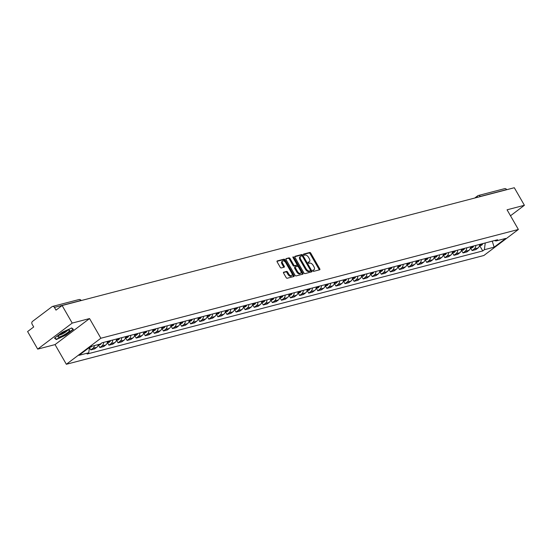 <?xml version="1.0" encoding="UTF-8"?>
<svg xmlns="http://www.w3.org/2000/svg" width="552" height="552" viewBox="0 0 552 552"><rect width="100%" height="100%" fill="white"/><g stroke="black" fill="none" stroke-linecap="round" stroke-linejoin="round"><path stroke-width="0.83" d="M312.853 270.873A0.711 0.393 53 0 0 313.605 271.37L319.67 269.79A1.014 0.559 53 0 0 319.787 269.735A1.014 0.559 53 0 0 319.746 268.776L310.783 253.189A1.014 0.559 53 0 0 309.713 252.471L303.641 254.051A0.711 0.393 53 0 0 304.338 255.265L305.125 255.058A3.25 1.794 53 0 1 308.547 257.356L309.292 258.653A3.25 1.794 53 0 1 309.424 261.731A3.25 1.794 53 0 1 309.058 261.903L308.271 262.103A0.711 0.393 53 0 0 308.975 263.318L309.755 263.118A3.25 1.794 53 0 1 313.177 265.408L313.922 266.706A3.25 1.794 53 0 1 314.053 269.783A3.25 1.794 53 0 1 313.695 269.956L312.908 270.163A0.711 0.393 53 0 0 312.853 270.873M283.687 272.15A1.014 0.559 53 0 0 283.569 272.198A1.014 0.559 53 0 0 283.611 273.164L286.129 277.532A1.014 0.559 53 0 0 287.199 278.249L293.94 276.497A1.014 0.559 53 0 0 294.05 276.442A1.014 0.559 53 0 0 294.009 275.482L285.046 259.895A1.014 0.559 53 0 0 283.976 259.178L277.235 260.93A1.014 0.559 53 0 0 277.125 260.986A1.014 0.559 53 0 0 277.166 261.945L280.202 267.23A1.014 0.559 53 0 0 281.272 267.948L284.156 267.196A1.014 0.559 53 0 0 284.273 267.14A1.014 0.559 53 0 0 284.232 266.181L282.721 263.559A2.719 1.497 53 0 1 282.61 260.993A2.719 1.497 53 0 1 285.777 262.766L291.677 273.026A2.719 1.497 53 0 1 291.787 275.593A2.719 1.497 53 0 1 288.627 273.82L287.64 272.115A1.014 0.559 53 0 0 286.571 271.398L283.486 272.295M100.864 338.245L89.548 318.566L72.209 323.086L62.114 305.525L514.305 187.728L524.4 205.282L507.06 209.801L518.369 229.473L100.864 338.245L66.35 364.272L483.862 255.507L518.369 229.473M303.897 272.909A1.014 0.559 53 0 0 304.966 273.626L311.701 271.867A1.014 0.559 53 0 0 311.818 271.812A1.014 0.559 53 0 0 311.776 270.853L302.813 255.265A1.014 0.559 53 0 0 301.744 254.548L295.003 256.3A1.014 0.559 53 0 0 294.892 256.356A1.014 0.559 53 0 0 294.927 257.322L303.897 272.909M302.82 274.178L296.079 275.938A1.014 0.559 53 0 1 295.01 275.22L286.046 259.633A1.014 0.559 53 0 1 286.005 258.674A1.014 0.559 53 0 1 286.122 258.619L289.007 257.867A1.014 0.559 53 0 1 290.076 258.584L293.712 264.905A1.014 0.559 53 0 0 294.782 265.622L296.693 265.126A1.014 0.559 53 0 0 296.803 265.07A1.014 0.559 53 0 0 296.769 264.111L292.981 257.529A0.711 0.393 53 0 1 293.781 257.322L302.896 273.164A1.014 0.559 53 0 1 302.938 274.13A1.014 0.559 53 0 1 302.82 274.178M72.209 323.086L37.695 349.119L27.6 331.559L33.706 326.957L32.133 324.217A2.07 1.684 -104.6 0 1 32.499 321.409L52.033 306.677A2.07 1.684 -104.6 0 1 52.53 306.436L78.888 299.57A2.07 1.684 75.4 0 1 80.792 300.529L54.427 307.402A2.07 1.684 -104.6 0 0 52.53 306.436M37.695 349.119L55.041 344.6L66.35 364.272M62.114 305.525L56 310.134L54.427 307.402M474.748 198.03L477.632 195.857A2.07 1.138 53 0 1 477.866 195.746A2.07 1.684 75.4 0 1 478.356 195.505L504.721 188.632A2.07 1.684 75.4 0 1 506.626 189.598L480.261 196.464A2.07 0.386 150.1 0 0 479.322 196.836M510.49 215.777L524.4 205.282M475.817 245.419A4.761 3.878 75.4 0 1 474.209 248.98L478.046 247.979A4.761 3.878 -104.6 0 0 479.653 244.419M478.046 247.979L475.941 249.566L472.105 250.567L470.677 248.089M474.209 248.98L472.105 250.567M461.596 250.456L463.024 252.933L466.868 251.933L468.972 250.346A4.761 3.878 -104.6 0 0 470.58 246.785M466.737 247.786A4.761 3.878 75.4 0 1 465.129 251.346L463.024 252.933M452.523 252.823L453.944 255.3L457.787 254.299L459.892 252.712A4.761 3.878 -104.6 0 0 461.5 249.145M457.656 250.146A4.761 3.878 75.4 0 1 456.049 253.713L453.944 255.3M443.442 255.183L444.864 257.667L448.707 256.666L450.811 255.079A4.761 3.878 -104.6 0 0 452.419 251.512M448.576 252.512A4.761 3.878 75.4 0 1 446.968 256.08L444.864 257.667M434.362 257.549L435.79 260.026L439.627 259.026L441.731 257.439A4.761 3.878 -104.6 0 0 443.339 253.879M439.502 254.879A4.761 3.878 75.4 0 1 437.895 258.44L435.79 260.026M425.281 259.916L426.71 262.393L430.553 261.393L432.658 259.806A4.761 3.878 -104.6 0 0 434.258 256.245M430.422 257.246A4.761 3.878 75.4 0 1 428.814 260.806L426.71 262.393M416.208 262.283L417.629 264.76L421.473 263.759L423.577 262.172A4.761 3.878 -104.6 0 0 425.185 258.612M421.342 259.612A4.761 3.878 75.4 0 1 419.734 263.173L417.629 264.76M407.128 264.649L408.549 267.127L412.392 266.126L414.497 264.539A4.761 3.878 -104.6 0 0 416.104 260.972M412.261 261.972A4.761 3.878 75.4 0 1 410.653 265.54L408.549 267.127M398.047 267.009L399.476 269.493L403.312 268.493L405.416 266.899A4.761 3.878 -104.6 0 0 407.024 263.338M403.188 264.339A4.761 3.878 75.4 0 1 401.58 267.899L399.476 269.493M388.967 269.376L390.395 271.853L394.231 270.853L396.343 269.266A4.761 3.878 -104.6 0 0 397.944 265.705M394.107 266.706A4.761 3.878 75.4 0 1 392.5 270.266L390.395 271.853M379.886 271.743L381.315 274.22L385.158 273.219L387.262 271.632A4.761 3.878 -104.6 0 0 388.87 268.072M385.027 269.072A4.761 3.878 75.4 0 1 383.419 272.633L381.315 274.22M370.813 274.109L372.234 276.587L376.078 275.586L378.182 273.999A4.761 3.878 -104.6 0 0 379.79 270.432M375.947 271.432A4.761 3.878 75.4 0 1 374.339 275L372.234 276.587M361.732 276.469L363.161 278.953L366.997 277.953L369.102 276.359A4.761 3.878 -104.6 0 0 370.709 272.798M366.866 273.799A4.761 3.878 75.4 0 1 365.265 277.366L363.161 278.953M352.652 278.836L354.08 281.313L357.917 280.312L360.028 278.725A4.761 3.878 -104.6 0 0 361.629 275.165M357.793 276.166A4.761 3.878 75.4 0 1 356.185 279.726L354.08 281.313M343.572 281.203L345 283.68L348.843 282.679L350.948 281.092A4.761 3.878 -104.6 0 0 352.555 277.532M348.712 278.532A4.761 3.878 75.4 0 1 347.104 282.093L345 283.68M334.498 283.569L335.92 286.046L339.763 285.046L341.867 283.459A4.761 3.878 -104.6 0 0 343.475 279.898M339.632 280.899A4.761 3.878 75.4 0 1 338.024 284.459L335.92 286.046M325.418 285.936L326.839 288.413L330.682 287.413L332.787 285.826A4.761 3.878 -104.6 0 0 334.395 282.258M330.551 283.259A4.761 3.878 75.4 0 1 328.951 286.826L326.839 288.413M316.337 288.296L317.766 290.78L321.602 289.779L323.707 288.185A4.761 3.878 -104.6 0 0 325.314 284.625M321.478 285.625A4.761 3.878 75.4 0 1 319.87 289.186L317.766 290.78M307.257 290.662L308.685 293.14L312.529 292.139L314.633 290.552A4.761 3.878 -104.6 0 0 316.241 286.992M312.397 287.992A4.761 3.878 75.4 0 1 310.79 291.553L308.685 293.14M298.183 293.029L299.605 295.506L303.448 294.506L305.553 292.919A4.761 3.878 -104.6 0 0 307.16 289.358M303.317 290.359A4.761 3.878 75.4 0 1 301.709 293.919L299.605 295.506M289.103 295.396L290.524 297.873L294.368 296.873L296.472 295.285A4.761 3.878 -104.6 0 0 298.08 291.718M294.237 292.719A4.761 3.878 75.4 0 1 292.629 296.286L290.524 297.873M280.023 297.756L281.451 300.24L285.287 299.239L287.392 297.645A4.761 3.878 -104.6 0 0 289 294.085M285.163 295.085A4.761 3.878 75.4 0 1 283.555 298.653L281.451 300.24M270.942 300.122L272.371 302.599L276.214 301.599L278.318 300.012A4.761 3.878 -104.6 0 0 279.919 296.452M276.083 297.452A4.761 3.878 75.4 0 1 274.475 301.012L272.371 302.599M261.862 302.489L263.29 304.966L267.133 303.966L269.238 302.379A4.761 3.878 -104.6 0 0 270.846 298.818M267.002 299.819A4.761 3.878 75.4 0 1 265.395 303.379L263.29 304.966M252.788 304.856L254.21 307.333L258.053 306.332L260.158 304.745A4.761 3.878 -104.6 0 0 261.765 301.185M257.922 302.185A4.761 3.878 75.4 0 1 256.314 305.746L254.21 307.333M243.708 307.216L245.136 309.7L248.973 308.699L251.077 307.112A4.761 3.878 -104.6 0 0 252.685 303.545M248.842 304.545A4.761 3.878 75.4 0 1 247.241 308.113L245.136 309.7M234.628 309.582L236.056 312.066L239.892 311.066L242.004 309.472A4.761 3.878 -104.6 0 0 243.605 305.911M239.768 306.912A4.761 3.878 75.4 0 1 238.16 310.472L236.056 312.066M225.547 311.949L226.975 314.426L230.819 313.426L232.923 311.839A4.761 3.878 -104.6 0 0 234.531 308.278M230.688 309.279A4.761 3.878 75.4 0 1 229.08 312.839L226.975 314.426M216.474 314.316L217.895 316.793L221.738 315.792L223.843 314.205A4.761 3.878 -104.6 0 0 225.451 310.645M221.607 311.645A4.761 3.878 75.4 0 1 220 315.206L217.895 316.793M207.393 316.682L208.815 319.159L212.658 318.159L214.762 316.572A4.761 3.878 -104.6 0 0 216.37 313.005M212.527 314.005A4.761 3.878 75.4 0 1 210.926 317.572L208.815 319.159M198.313 319.042L199.741 321.526L203.578 320.526L205.682 318.932A4.761 3.878 -104.6 0 0 207.29 315.371M203.453 316.372A4.761 3.878 75.4 0 1 201.846 319.932L199.741 321.526M189.232 321.409L190.661 323.886L194.504 322.885L196.609 321.298A4.761 3.878 -104.6 0 0 198.216 317.738M194.373 318.739A4.761 3.878 75.4 0 1 192.765 322.299L190.661 323.886M180.159 323.776L181.58 326.253L185.424 325.252L187.528 323.665A4.761 3.878 -104.6 0 0 189.136 320.105M185.293 321.105A4.761 3.878 75.4 0 1 183.685 324.666L181.58 326.253M171.079 326.142L172.5 328.619L176.343 327.619L178.448 326.032A4.761 3.878 -104.6 0 0 180.055 322.471M176.212 323.472A4.761 3.878 75.4 0 1 174.611 327.032L172.5 328.619M161.998 328.502L163.426 330.986L167.263 329.986L169.367 328.399A4.761 3.878 -104.6 0 0 170.975 324.831M167.139 325.832A4.761 3.878 75.4 0 1 165.531 329.399L163.426 330.986M152.918 330.869L154.346 333.353L158.189 332.345L160.294 330.758A4.761 3.878 -104.6 0 0 161.895 327.198M158.058 328.198A4.761 3.878 75.4 0 1 156.451 331.759L154.346 333.353M143.844 333.235L145.266 335.713L149.109 334.712L151.213 333.125A4.761 3.878 -104.6 0 0 152.821 329.565M148.978 330.565A4.761 3.878 75.4 0 1 147.37 334.126L145.266 335.713M134.764 335.602L136.185 338.079L140.029 337.079L142.133 335.492A4.761 3.878 -104.6 0 0 143.741 331.931M139.897 332.932A4.761 3.878 75.4 0 1 138.29 336.492L136.185 338.079M125.683 337.969L127.112 340.446L130.948 339.445L133.053 337.858A4.761 3.878 -104.6 0 0 134.66 334.291M130.824 335.292A4.761 3.878 75.4 0 1 129.216 338.859L127.112 340.446M116.603 340.329L118.031 342.813L121.868 341.812L123.979 340.218A4.761 3.878 -104.6 0 0 125.58 336.658M121.744 337.658A4.761 3.878 75.4 0 1 120.136 341.219L118.031 342.813M107.523 342.695L108.951 345.172L112.794 344.172L114.899 342.585A4.761 3.878 -104.6 0 0 116.506 339.025M112.663 340.025A4.761 3.878 75.4 0 1 111.055 343.585L108.951 345.172M98.449 345.062L99.871 347.539L103.714 346.539L105.818 344.952A4.761 3.878 -104.6 0 0 107.426 341.391M103.583 342.392A4.761 3.878 75.4 0 1 101.975 345.952L99.871 347.539M89.431 347.539L90.797 349.906L94.633 348.905L96.738 347.318A4.761 3.878 -104.6 0 0 98.284 344.572M94.44 345.573A4.761 3.878 75.4 0 1 92.902 348.319L90.797 349.906M494.551 240.541L495.972 240.969L505.749 238.423L494.15 247.165L484.373 249.718L485.256 242.956M89.452 347.429L88.748 352.783L87.126 354.004L482.752 250.939L484.373 249.718M88.748 352.783L78.971 355.329L90.569 346.58L100.347 344.034L101.968 342.813L497.593 239.747L495.972 240.969M89.548 318.566L55.041 344.6M54.51 338.114L56.283 339.556L65.743 335.188L73.437 329.385L71.663 327.95L62.203 332.311L54.51 338.114M479.757 245.723L482.752 250.939M494.15 247.165L492.232 241.141M55.773 338.673L56.283 339.556M312.736 270.549L312.998 270.473A3.25 1.794 53 0 0 313.363 270.301L314.053 269.783M309.424 261.731L308.734 262.248A3.25 1.794 53 0 1 308.368 262.421L308.099 262.49M319.242 269.9A1.014 0.559 53 0 0 319.056 269.3L310.093 253.706A1.014 0.559 53 0 0 309.023 252.995L303.469 254.437M302.317 256.121L302.123 255.783A1.014 0.559 53 0 0 301.054 255.065L294.74 256.714M311.273 271.977A1.014 0.559 53 0 0 311.087 271.37L310.555 270.445M310.376 270.818A0.711 0.393 53 0 0 310.431 270.107L302.558 256.425A0.711 0.393 53 0 0 301.813 255.921L300.985 256.142A3.25 1.794 53 0 0 300.619 256.314A3.25 1.794 53 0 0 300.75 259.385L306.125 268.741A3.25 1.794 53 0 0 309.548 271.032L310.376 270.818L309.686 271.342A0.711 0.393 53 0 0 309.824 271.232M300.619 256.314L299.929 256.832A3.25 1.794 53 0 0 300.06 259.909L300.75 259.385M309.686 271.342L308.858 271.556A3.25 1.794 53 0 1 305.435 269.259L300.06 259.909M285.86 259.026L289.007 257.867M296.203 265.498A1.014 0.559 53 0 1 296.113 265.588A1.014 0.559 53 0 1 296.003 265.643L294.092 266.14A1.014 0.559 53 0 1 293.022 265.429L289.386 259.102A1.014 0.559 53 0 0 288.317 258.384M296.928 264.512L298.177 266.678M300.847 271.336L302.206 273.688L302.896 273.164M297.48 271.467A2.719 1.497 53 0 0 300.647 273.24A2.719 1.497 53 0 0 300.536 270.666L298.459 267.051A1.014 0.559 53 0 0 297.39 266.333L295.479 266.837A1.014 0.559 53 0 0 295.361 266.892A1.014 0.559 53 0 0 295.403 267.851L297.48 271.467L296.79 271.984A2.719 1.497 53 0 0 299.957 273.757L300.647 273.24M295.279 266.982L294.789 267.354A1.014 0.559 53 0 0 294.671 267.409A1.014 0.559 53 0 0 294.713 268.369L295.403 267.851M296.79 271.984L294.713 268.369M302.392 274.296A1.014 0.559 53 0 0 302.206 273.688M291.787 275.593L291.097 276.117A2.719 1.497 53 0 1 287.937 274.344L286.95 272.633A1.014 0.559 53 0 0 285.881 271.915L283.424 272.557M282.61 260.993L281.92 261.51A2.719 1.497 53 0 0 282.031 264.084L282.721 263.559M283.728 267.306A1.014 0.559 53 0 0 283.542 266.699L282.031 264.084M285.343 262.131L284.356 260.413A1.014 0.559 53 0 0 283.286 259.695L276.98 261.337M293.505 276.607A1.014 0.559 53 0 0 293.319 276L291.994 273.688M479.488 245.743A2.615 2.132 -104.6 0 0 480.254 244.964L480.323 244.846A7.873 6.41 -104.6 0 0 480.661 244.156M482.786 243.605A7.873 6.41 75.4 0 1 482.448 244.294L482.379 244.405A2.615 2.132 75.4 0 1 481.206 245.343L479.467 245.799M69.386 331.027A6.734 1.242 150.1 0 0 69.186 330.055A6.734 1.242 150.1 0 0 63.604 332.297A6.734 1.242 150.1 0 0 58.353 336.12A6.734 1.242 150.1 0 0 58.153 336.396A6.734 1.242 150.1 0 0 62.21 335.857A6.734 1.242 150.1 0 0 69.386 331.027M59.595 334.947A4.609 0.856 150.1 0 0 63.411 333.429A4.609 0.856 150.1 0 0 67.047 330.786A4.609 0.856 150.1 0 0 67.206 330.572M71.443 328.054L73.036 329.344L65.584 334.967L56.421 339.197L54.807 337.893M72.733 328.82L73.036 329.344M470.407 248.103A2.615 2.132 -104.6 0 0 471.173 247.324L471.242 247.213A7.873 6.41 -104.6 0 0 471.58 246.523M473.706 245.964A7.873 6.41 75.4 0 1 473.368 246.654L473.299 246.772A2.615 2.132 75.4 0 1 472.132 247.71L470.387 248.165M461.327 250.47A2.615 2.132 -104.6 0 0 462.1 249.69L462.162 249.573A7.873 6.41 -104.6 0 0 462.507 248.883M464.632 248.331A7.873 6.41 75.4 0 1 464.287 249.021L464.218 249.138A2.615 2.132 75.4 0 1 463.052 250.077L461.313 250.532M452.247 252.837A2.615 2.132 -104.6 0 0 453.019 252.057L453.082 251.94A7.873 6.41 -104.6 0 0 453.427 251.25M455.552 250.698A7.873 6.41 75.4 0 1 455.207 251.388L455.145 251.505A2.615 2.132 75.4 0 1 453.972 252.443L452.233 252.892M443.173 255.203A2.615 2.132 -104.6 0 0 443.939 254.424L444.008 254.306A7.873 6.41 -104.6 0 0 444.346 253.616M446.471 253.064A7.873 6.41 75.4 0 1 446.126 253.754L446.064 253.872A2.615 2.132 75.4 0 1 444.891 254.81L443.152 255.259M434.093 257.563A2.615 2.132 -104.6 0 0 434.859 256.783L434.928 256.673A7.873 6.41 -104.6 0 0 435.266 255.983M437.391 255.431A7.873 6.41 75.4 0 1 437.053 256.114L436.984 256.231A2.615 2.132 75.4 0 1 435.811 257.17L434.072 257.625M425.012 259.93A2.615 2.132 -104.6 0 0 425.785 259.15L425.847 259.033A7.873 6.41 -104.6 0 0 426.192 258.35M428.311 257.791A7.873 6.41 75.4 0 1 427.972 258.481L427.903 258.598A2.615 2.132 75.4 0 1 426.737 259.537L424.999 259.992M415.932 262.297A2.615 2.132 -104.6 0 0 416.705 261.517L416.767 261.4A7.873 6.41 -104.6 0 0 417.112 260.71M419.237 260.158A7.873 6.41 75.4 0 1 418.892 260.848L418.83 260.965A2.615 2.132 75.4 0 1 417.657 261.903L415.918 262.359M406.852 264.663A2.615 2.132 -104.6 0 0 407.624 263.884L407.693 263.766A7.873 6.41 -104.6 0 0 408.031 263.076M410.157 262.524A7.873 6.41 75.4 0 1 409.812 263.214L409.75 263.332A2.615 2.132 75.4 0 1 408.577 264.27L406.838 264.718M397.778 267.03A2.615 2.132 -104.6 0 0 398.544 266.25L398.613 266.133A7.873 6.41 -104.6 0 0 398.951 265.443M401.076 264.891A7.873 6.41 75.4 0 1 400.738 265.581L400.669 265.691A2.615 2.132 75.4 0 1 399.496 266.63L397.757 267.085M388.698 269.39A2.615 2.132 -104.6 0 0 389.471 268.61L389.533 268.5A7.873 6.41 -104.6 0 0 389.878 267.81M391.996 267.251A7.873 6.41 75.4 0 1 391.658 267.941L391.589 268.058A2.615 2.132 75.4 0 1 390.423 268.996L388.684 269.452M379.617 271.757A2.615 2.132 -104.6 0 0 380.39 270.977L380.452 270.859A7.873 6.41 -104.6 0 0 380.797 270.169M382.922 269.618A7.873 6.41 75.4 0 1 382.577 270.308L382.515 270.425A2.615 2.132 75.4 0 1 381.342 271.363L379.603 271.819M370.537 274.123A2.615 2.132 -104.6 0 0 371.31 273.343L371.372 273.226A7.873 6.41 -104.6 0 0 371.717 272.536M373.842 271.984A7.873 6.41 75.4 0 1 373.497 272.674L373.435 272.791A2.615 2.132 75.4 0 1 372.262 273.73L370.523 274.178M361.463 276.49A2.615 2.132 -104.6 0 0 362.229 275.71L362.298 275.593A7.873 6.41 -104.6 0 0 362.636 274.903M364.762 274.351A7.873 6.41 75.4 0 1 364.423 275.041L364.354 275.158A2.615 2.132 75.4 0 1 363.181 276.097L361.443 276.545M352.383 278.85A2.615 2.132 -104.6 0 0 353.149 278.07L353.218 277.96A7.873 6.41 -104.6 0 0 353.556 277.27M355.681 276.718A7.873 6.41 75.4 0 1 355.343 277.401L355.274 277.518A2.615 2.132 75.4 0 1 354.108 278.456L352.369 278.912M343.303 281.216A2.615 2.132 -104.6 0 0 344.075 280.437L344.137 280.319A7.873 6.41 -104.6 0 0 344.482 279.636M346.608 279.077A7.873 6.41 75.4 0 1 346.263 279.767L346.201 279.885A2.615 2.132 75.4 0 1 345.028 280.823L343.289 281.278M334.222 283.583A2.615 2.132 -104.6 0 0 334.995 282.803L335.057 282.686A7.873 6.41 -104.6 0 0 335.402 281.996M337.527 281.444A7.873 6.41 75.4 0 1 337.182 282.134L337.12 282.251A2.615 2.132 75.4 0 1 335.947 283.19L334.208 283.645M325.149 285.95A2.615 2.132 -104.6 0 0 325.915 285.17L325.984 285.053A7.873 6.41 -104.6 0 0 326.322 284.363M328.447 283.811A7.873 6.41 75.4 0 1 328.102 284.501L328.04 284.618A2.615 2.132 75.4 0 1 326.867 285.556L325.128 286.005M316.068 288.317A2.615 2.132 -104.6 0 0 316.834 287.537L316.903 287.419A7.873 6.41 -104.6 0 0 317.241 286.729M319.366 286.177A7.873 6.41 75.4 0 1 319.028 286.867L318.959 286.978A2.615 2.132 75.4 0 1 317.793 287.916L316.048 288.372M306.988 290.676A2.615 2.132 -104.6 0 0 307.761 289.897L307.823 289.786A7.873 6.41 -104.6 0 0 308.168 289.096M310.293 288.537A7.873 6.41 75.4 0 1 309.948 289.227L309.879 289.345A2.615 2.132 75.4 0 1 308.713 290.283L306.974 290.738M297.907 293.043A2.615 2.132 -104.6 0 0 298.68 292.263L298.742 292.146A7.873 6.41 -104.6 0 0 299.087 291.456M301.213 290.904A7.873 6.41 75.4 0 1 300.868 291.594L300.805 291.711A2.615 2.132 75.4 0 1 299.632 292.65L297.894 293.105M288.827 295.41A2.615 2.132 -104.6 0 0 289.6 294.63L289.669 294.513A7.873 6.41 -104.6 0 0 290.007 293.823M292.132 293.271A7.873 6.41 75.4 0 1 291.787 293.961L291.725 294.078A2.615 2.132 75.4 0 1 290.552 295.016L288.813 295.465M279.754 297.776A2.615 2.132 -104.6 0 0 280.519 296.997L280.588 296.879A7.873 6.41 -104.6 0 0 280.927 296.189M283.052 295.637A7.873 6.41 75.4 0 1 282.714 296.327L282.645 296.438A2.615 2.132 75.4 0 1 281.472 297.383L279.733 297.832M270.673 300.136A2.615 2.132 -104.6 0 0 271.446 299.356L271.508 299.246A7.873 6.41 -104.6 0 0 271.853 298.556M273.971 298.004A7.873 6.41 75.4 0 1 273.633 298.687L273.564 298.804A2.615 2.132 75.4 0 1 272.398 299.743L270.659 300.198M261.593 302.503A2.615 2.132 -104.6 0 0 262.366 301.723L262.428 301.606A7.873 6.41 -104.6 0 0 262.773 300.923M264.898 300.364A7.873 6.41 75.4 0 1 264.553 301.054L264.491 301.171A2.615 2.132 75.4 0 1 263.318 302.11L261.579 302.565M252.512 304.87A2.615 2.132 -104.6 0 0 253.285 304.09L253.354 303.973A7.873 6.41 -104.6 0 0 253.692 303.283M255.817 302.731A7.873 6.41 75.4 0 1 255.472 303.421L255.41 303.538A2.615 2.132 75.4 0 1 254.237 304.476L252.499 304.932M243.439 307.236A2.615 2.132 -104.6 0 0 244.205 306.457L244.274 306.339A7.873 6.41 -104.6 0 0 244.612 305.649M246.737 305.097A7.873 6.41 75.4 0 1 246.399 305.787L246.33 305.905A2.615 2.132 75.4 0 1 245.157 306.843L243.418 307.291M234.358 309.603A2.615 2.132 -104.6 0 0 235.124 308.823L235.193 308.706A7.873 6.41 -104.6 0 0 235.538 308.016M237.657 307.464A7.873 6.41 75.4 0 1 237.319 308.154L237.25 308.264A2.615 2.132 75.4 0 1 236.083 309.203L234.345 309.658M225.278 311.963A2.615 2.132 -104.6 0 0 226.051 311.183L226.113 311.073A7.873 6.41 -104.6 0 0 226.458 310.383M228.583 309.824A7.873 6.41 75.4 0 1 228.238 310.514L228.176 310.631A2.615 2.132 75.4 0 1 227.003 311.57L225.264 312.025M216.198 314.329A2.615 2.132 -104.6 0 0 216.97 313.55L217.033 313.432A7.873 6.41 -104.6 0 0 217.378 312.742M219.503 312.19A7.873 6.41 75.4 0 1 219.158 312.88L219.096 312.998A2.615 2.132 75.4 0 1 217.923 313.936L216.184 314.392M207.124 316.696A2.615 2.132 -104.6 0 0 207.89 315.916L207.959 315.799A7.873 6.41 -104.6 0 0 208.297 315.109M210.422 314.557A7.873 6.41 75.4 0 1 210.084 315.247L210.015 315.364A2.615 2.132 75.4 0 1 208.842 316.303L207.103 316.751M198.044 319.063A2.615 2.132 -104.6 0 0 198.81 318.283L198.879 318.166A7.873 6.41 -104.6 0 0 199.217 317.476M201.342 316.924A7.873 6.41 75.4 0 1 201.004 317.614L200.935 317.724A2.615 2.132 75.4 0 1 199.769 318.67L198.023 319.118M188.963 321.423A2.615 2.132 -104.6 0 0 189.736 320.643L189.798 320.533A7.873 6.41 -104.6 0 0 190.143 319.843M192.268 319.291A7.873 6.41 75.4 0 1 191.923 319.974L191.861 320.091A2.615 2.132 75.4 0 1 190.688 321.029L188.95 321.485M179.883 323.789A2.615 2.132 -104.6 0 0 180.656 323.01L180.718 322.892A7.873 6.41 -104.6 0 0 181.063 322.202M183.188 321.65A7.873 6.41 75.4 0 1 182.843 322.34L182.781 322.458A2.615 2.132 75.4 0 1 181.608 323.396L179.869 323.851M170.809 326.156A2.615 2.132 -104.6 0 0 171.575 325.376L171.644 325.259A7.873 6.41 -104.6 0 0 171.982 324.569M174.108 324.017A7.873 6.41 75.4 0 1 173.763 324.707L173.701 324.824A2.615 2.132 75.4 0 1 172.528 325.763L170.789 326.218M161.729 328.523A2.615 2.132 -104.6 0 0 162.495 327.743L162.564 327.626A7.873 6.41 -104.6 0 0 162.902 326.936M165.027 326.384A7.873 6.41 75.4 0 1 164.689 327.074L164.62 327.191A2.615 2.132 75.4 0 1 163.447 328.13L161.708 328.578M152.649 330.883A2.615 2.132 -104.6 0 0 153.421 330.11L153.484 329.992A7.873 6.41 -104.6 0 0 153.829 329.302M155.947 328.75A7.873 6.41 75.4 0 1 155.609 329.44L155.54 329.551A2.615 2.132 75.4 0 1 154.374 330.489L152.635 330.945M143.568 333.249A2.615 2.132 -104.6 0 0 144.341 332.47L144.403 332.359A7.873 6.41 -104.6 0 0 144.748 331.669M146.873 331.11A7.873 6.41 75.4 0 1 146.528 331.8L146.466 331.918A2.615 2.132 75.4 0 1 145.293 332.856L143.554 333.311M134.488 335.616A2.615 2.132 -104.6 0 0 135.261 334.836L135.33 334.719A7.873 6.41 -104.6 0 0 135.668 334.029M137.793 333.477A7.873 6.41 75.4 0 1 137.448 334.167L137.386 334.284A2.615 2.132 75.4 0 1 136.213 335.223L134.474 335.678M125.414 337.983A2.615 2.132 -104.6 0 0 126.18 337.203L126.249 337.086A7.873 6.41 -104.6 0 0 126.587 336.396M128.713 335.844A7.873 6.41 75.4 0 1 128.375 336.534L128.305 336.651A2.615 2.132 75.4 0 1 127.132 337.589L125.394 338.038M116.334 340.349A2.615 2.132 -104.6 0 0 117.107 339.57L117.169 339.452A7.873 6.41 -104.6 0 0 117.514 338.762M119.632 338.21A7.873 6.41 75.4 0 1 119.294 338.9L119.225 339.011A2.615 2.132 75.4 0 1 118.059 339.956L116.32 340.405M107.254 342.709A2.615 2.132 -104.6 0 0 108.026 341.929L108.088 341.819A7.873 6.41 -104.6 0 0 108.433 341.129M110.559 340.577A7.873 6.41 75.4 0 1 110.214 341.26L110.152 341.377A2.615 2.132 75.4 0 1 108.979 342.316L107.24 342.771M101.306 343.309A7.873 6.41 75.4 0 1 101.133 343.627L101.071 343.744A2.615 2.132 75.4 0 1 99.898 344.683L98.159 345.138M98.173 345.076A2.615 2.132 -104.6 0 0 98.87 344.42M91.915 346.228A2.615 2.132 75.4 0 1 90.818 347.049L89.493 347.394M101.975 345.952L105.818 344.952M111.055 343.585L114.899 342.585M120.136 341.219L123.979 340.218M129.216 338.859L133.053 337.858M138.29 336.492L142.133 335.492M147.37 334.126L151.213 333.125M156.451 331.759L160.294 330.758M165.531 329.399L169.367 328.399M174.611 327.032L178.448 326.032M183.685 324.666L187.528 323.665M192.765 322.299L196.609 321.298M201.846 319.932L205.682 318.932M210.926 317.572L214.762 316.572M220 315.206L223.843 314.205M229.08 312.839L232.923 311.839M238.16 310.472L242.004 309.472M247.241 308.113L251.077 307.112M256.314 305.746L260.158 304.745M265.395 303.379L269.238 302.379M274.475 301.012L278.318 300.012M283.555 298.653L287.392 297.645M292.629 296.286L296.472 295.285M301.709 293.919L305.553 292.919M310.79 291.553L314.633 290.552M319.87 289.186L323.707 288.185M328.951 286.826L332.787 285.826M338.024 284.459L341.867 283.459M347.104 282.093L350.948 281.092M356.185 279.726L360.028 278.725M365.265 277.366L369.102 276.359M374.339 275L378.182 273.999M383.419 272.633L387.262 271.632M392.5 270.266L396.343 269.266M401.58 267.899L405.416 266.899M410.653 265.54L414.497 264.539M419.734 263.173L423.577 262.172M428.814 260.806L432.658 259.806M437.895 258.44L441.731 257.439M446.968 256.08L450.811 255.079M456.049 253.713L459.892 252.712M465.129 251.346L468.972 250.346M92.902 348.319L96.738 347.318M480.323 196.581L480.261 196.464A2.07 1.684 75.4 0 0 478.356 195.505A2.07 2.07 0 0 0 477.632 195.857A2.07 1.138 53 0 0 477.48 197.319M80.854 300.647L80.792 300.529A2.07 0.386 150.1 0 1 81.206 300.543A2.07 2.07 0 0 0 78.888 299.57M312.998 270.473L313.695 269.956M308.368 262.421L309.058 261.903M309.023 252.995L309.713 252.471M310.093 253.706L310.783 253.189M319.056 269.3L319.746 268.776M301.054 255.065L301.744 254.548M302.123 255.783L302.813 255.265M311.087 271.37L311.776 270.853M305.435 269.259L306.125 268.741M308.858 271.556L309.548 271.032M289.386 259.102L290.076 258.584M293.022 265.429L293.712 264.905M294.092 266.14L294.782 265.622M296.003 265.643L296.693 265.126M293.14 257.805L293.781 257.322M285.881 271.915L286.571 271.398M286.95 272.633L287.64 272.115M287.937 274.344L288.627 273.82M283.542 266.699L284.232 266.181M283.286 259.695L283.976 259.178M284.356 260.413L285.046 259.895M293.319 276L294.009 275.482M480.254 244.964L482.379 244.405M480.323 244.846L482.448 244.294M471.173 247.324L473.299 246.772M471.242 247.213L473.368 246.654M462.1 249.69L464.218 249.138M462.162 249.573L464.287 249.021M453.019 252.057L455.145 251.505M453.082 251.94L455.207 251.388M443.939 254.424L446.064 253.872M444.008 254.306L446.126 253.754M434.859 256.783L436.984 256.231M434.928 256.673L437.053 256.114M425.785 259.15L427.903 258.598M425.847 259.033L427.972 258.481M416.705 261.517L418.83 260.965M416.767 261.4L418.892 260.848M407.624 263.884L409.75 263.332M407.693 263.766L409.812 263.214M398.544 266.25L400.669 265.691M398.613 266.133L400.738 265.581M389.471 268.61L391.589 268.058M389.533 268.5L391.658 267.941M380.39 270.977L382.515 270.425M380.452 270.859L382.577 270.308M371.31 273.343L373.435 272.791M371.372 273.226L373.497 272.674M362.229 275.71L364.354 275.158M362.298 275.593L364.423 275.041M353.149 278.07L355.274 277.518M353.218 277.96L355.343 277.401M344.075 280.437L346.201 279.885M344.137 280.319L346.263 279.767M334.995 282.803L337.12 282.251M335.057 282.686L337.182 282.134M325.915 285.17L328.04 284.618M325.984 285.053L328.102 284.501M316.834 287.537L318.959 286.978M316.903 287.419L319.028 286.867M307.761 289.897L309.879 289.345M307.823 289.786L309.948 289.227M298.68 292.263L300.805 291.711M298.742 292.146L300.868 291.594M289.6 294.63L291.725 294.078M289.669 294.513L291.787 293.961M280.519 296.997L282.645 296.438M280.588 296.879L282.714 296.327M271.446 299.356L273.564 298.804M271.508 299.246L273.633 298.687M262.366 301.723L264.491 301.171M262.428 301.606L264.553 301.054M253.285 304.09L255.41 303.538M253.354 303.973L255.472 303.421M244.205 306.457L246.33 305.905M244.274 306.339L246.399 305.787M235.124 308.823L237.25 308.264M235.193 308.706L237.319 308.154M226.051 311.183L228.176 310.631M226.113 311.073L228.238 310.514M216.97 313.55L219.096 312.998M217.033 313.432L219.158 312.88M207.89 315.916L210.015 315.364M207.959 315.799L210.084 315.247M198.81 318.283L200.935 317.724M198.879 318.166L201.004 317.614M189.736 320.643L191.861 320.091M189.798 320.533L191.923 319.974M180.656 323.01L182.781 322.458M180.718 322.892L182.843 322.34M171.575 325.376L173.701 324.824M171.644 325.259L173.763 324.707M162.495 327.743L164.62 327.191M162.564 327.626L164.689 327.074M153.421 330.11L155.54 329.551M153.484 329.992L155.609 329.44M144.341 332.47L146.466 331.918M144.403 332.359L146.528 331.8M135.261 334.836L137.386 334.284M135.33 334.719L137.448 334.167M126.18 337.203L128.305 336.651M126.249 337.086L128.375 336.534M117.107 339.57L119.225 339.011M117.169 339.452L119.294 338.9M108.026 341.929L110.152 341.377M108.088 341.819L110.214 341.26M100.554 343.882L101.071 343.744M100.754 343.73L101.133 343.627M309.769 271.301L310.459 270.784M296.113 265.588L296.803 265.07M294.671 267.409L295.361 266.892"/></g></svg>

